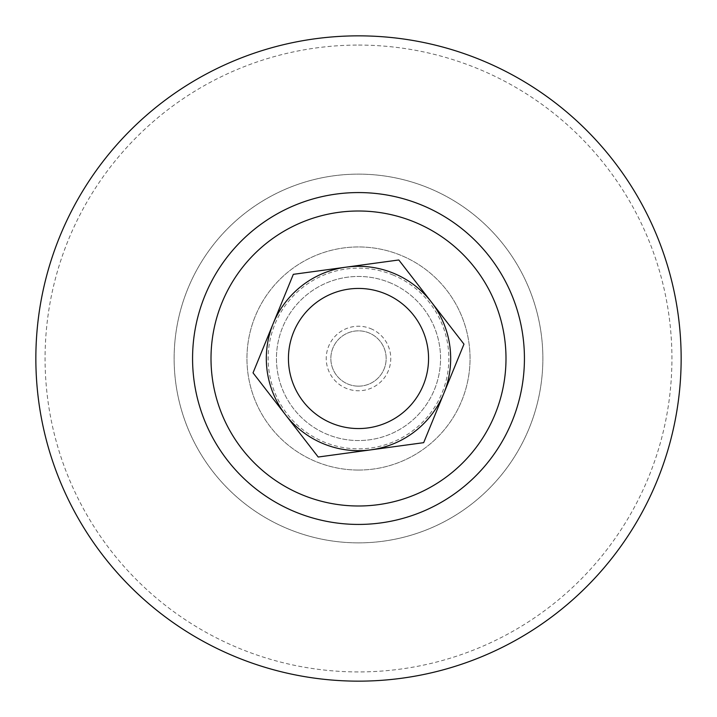 <?xml version="1.0" encoding="UTF-8"?>
<svg xmlns="http://www.w3.org/2000/svg" width="717" height="717" viewBox="0 0 717 717"><rect width="100%" height="100%" fill="white"/><g stroke="black" fill="none" stroke-linecap="round" stroke-linejoin="round"><path stroke-width="0.54" stroke-dasharray="3.58 2.69" d="M358.5 542.868A184.368 184.368 0 0 1 174.132 358.5A184.368 184.368 0 0 1 358.5 174.132A184.368 184.368 0 0 1 542.868 358.5A184.368 184.368 0 0 1 358.5 542.868A184.368 184.368 0 0 1 174.132 358.5A184.368 184.368 0 0 1 358.5 174.132A184.368 184.368 0 0 1 542.868 358.5A184.368 184.368 0 0 1 358.5 542.868M358.5 45.072A313.428 313.428 0 0 1 671.928 358.5A313.428 313.428 0 0 1 358.5 671.928A313.428 313.428 0 0 1 45.072 358.5A313.428 313.428 0 0 1 358.5 45.072M358.5 35.85A322.65 322.65 0 0 1 681.15 358.5A322.65 322.65 0 0 1 358.5 681.15A322.65 322.65 0 0 1 35.85 358.5A322.65 322.65 0 0 1 358.5 35.85M358.5 192.568A165.932 165.932 0 0 1 524.432 358.5A165.932 165.932 0 0 1 358.5 524.432A165.932 165.932 0 0 1 192.568 358.5A165.932 165.932 0 0 1 358.5 192.568M358.5 450.688A92.188 92.188 0 0 1 266.312 358.5A92.188 92.188 0 0 1 358.5 266.312A92.188 92.188 0 0 1 450.688 358.5A92.188 92.188 0 0 1 358.5 450.688A92.188 92.188 0 0 1 266.312 358.5A92.188 92.188 0 0 1 358.5 266.312A92.188 92.188 0 0 1 450.688 358.5A92.188 92.188 0 0 1 358.5 450.688A92.188 92.188 0 0 1 266.312 358.5A92.188 92.188 0 0 1 358.5 266.312A92.188 92.188 0 0 1 450.688 358.5A92.188 92.188 0 0 1 358.5 450.688A92.188 92.188 0 0 1 266.312 358.5A92.188 92.188 0 0 1 358.5 266.312A92.188 92.188 0 0 1 450.688 358.5A92.188 92.188 0 0 1 358.5 450.688M358.5 470.047A111.547 111.547 0 0 1 246.953 358.5A111.547 111.547 0 0 1 358.5 246.953A111.547 111.547 0 0 1 470.047 358.5A111.547 111.547 0 0 1 358.5 470.047A111.547 111.547 0 0 1 246.953 358.5A111.547 111.547 0 0 1 358.5 246.953A111.547 111.547 0 0 1 470.047 358.5A111.547 111.547 0 0 1 358.5 470.047M358.5 386.158A27.658 27.658 0 0 1 330.842 358.5A27.658 27.658 0 0 1 358.5 330.842A27.658 27.658 0 0 1 386.158 358.5A27.658 27.658 0 0 1 358.5 386.158A27.658 27.658 0 0 1 330.842 358.5A27.658 27.658 0 0 1 358.5 330.842A27.658 27.658 0 0 1 386.158 358.5A27.658 27.658 0 0 1 358.5 386.158M370.931 449.846A92.188 92.188 0 0 1 285.608 414.937L253.029 372.858L273.177 323.6A92.188 92.188 0 0 1 431.392 302.063A92.188 92.188 0 0 1 323.6 443.823A92.188 92.188 0 0 1 273.177 323.6L293.325 274.333L398.804 259.975L431.392 302.063A92.188 92.188 0 0 1 443.823 393.4L423.675 442.667L318.196 457.025L285.608 414.937A92.188 92.188 0 0 1 393.4 273.177A92.188 92.188 0 0 1 431.392 302.063L463.971 344.142L443.823 393.4A92.188 92.188 0 0 1 370.931 449.846M392.71 274.88A90.342 90.342 0 0 1 442.12 392.71A90.342 90.342 0 0 1 324.29 442.12A90.342 90.342 0 0 1 274.88 324.29A90.342 90.342 0 0 1 392.71 274.88M370.716 328.637A32.265 32.265 0 0 1 388.363 370.716A32.265 32.265 0 0 1 346.284 388.363A32.265 32.265 0 0 1 328.637 346.284A32.265 32.265 0 0 1 370.716 328.637M389.564 282.561A82.043 82.043 0 0 1 434.439 389.564A82.043 82.043 0 0 1 327.436 434.439A82.043 82.043 0 0 1 282.561 327.436A82.043 82.043 0 0 1 389.564 282.561A82.043 82.043 0 0 1 434.439 389.564A82.043 82.043 0 0 1 327.436 434.439A82.043 82.043 0 0 1 282.561 327.436A82.043 82.043 0 0 1 389.564 282.561"/><path stroke-width="1.08" d="M358.5 35.85A322.65 322.65 0 0 1 681.15 358.5A322.65 322.65 0 0 1 358.5 681.15A322.65 322.65 0 0 1 35.85 358.5A322.65 322.65 0 0 1 358.5 35.85M358.5 192.568A165.932 165.932 0 0 1 524.432 358.5A165.932 165.932 0 0 1 358.5 524.432A165.932 165.932 0 0 1 192.568 358.5A165.932 165.932 0 0 1 358.5 192.568M358.5 211.004A147.496 147.496 0 0 1 505.996 358.5A147.496 147.496 0 0 1 358.5 505.996A147.496 147.496 0 0 1 211.004 358.5A147.496 147.496 0 0 1 358.5 211.004M393.4 273.177A92.188 92.188 0 0 1 443.823 393.4A92.188 92.188 0 0 1 323.6 443.823A92.188 92.188 0 0 1 273.177 323.6A92.188 92.188 0 0 1 393.4 273.177M385.029 293.656A70.06 70.06 0 0 1 423.344 385.029A70.06 70.06 0 0 1 331.971 423.344A70.06 70.06 0 0 1 293.656 331.971A70.06 70.06 0 0 1 385.029 293.656M463.971 344.142L398.804 259.975L293.325 274.333L253.029 372.858L318.196 457.025L423.675 442.667L463.971 344.142"/></g></svg>
